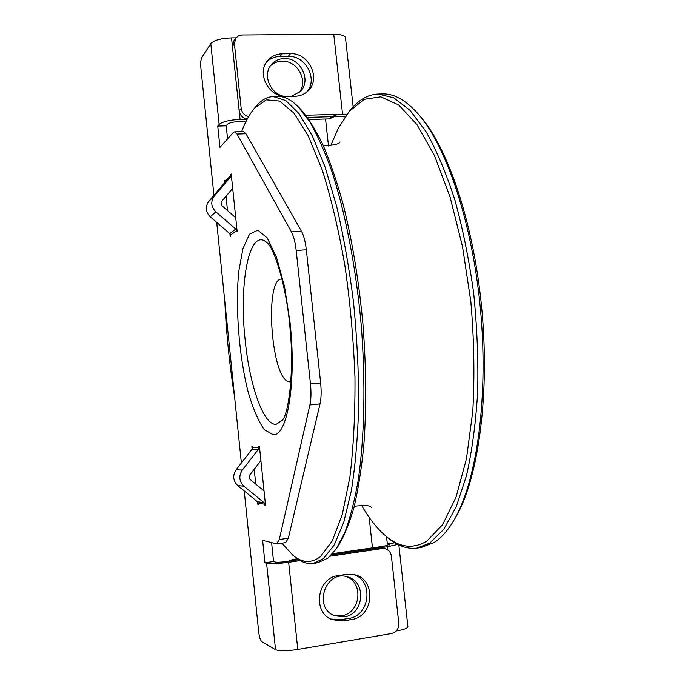 <?xml version="1.0" encoding="UTF-8"?>
<svg xmlns="http://www.w3.org/2000/svg" width="685" height="685" viewBox="0 0 685 685"><rect width="100%" height="100%" fill="white"/><g stroke="black" fill="none" stroke-linecap="round" stroke-linejoin="round"><path stroke-width="1.03" d="M290.868 382.076L287.135 381.177C270.335 371.578 265.044 278.547 281.526 279.06L282.04 279.06M453.008 521.756L454.575 519.17C477.162 482.762 489.715 400.99 482.231 313.798C474.782 226.598 448.504 148.157 420.051 116.116L418.064 113.838C446.757 146.128 473.335 225.553 480.879 313.91C488.465 402.275 475.784 485.057 453.008 521.756C447.134 531.329 440.875 538.23 434.221 542.46L421.472 547.401L417.088 548.051L429.735 543.119L443.76 529.334L456.27 506.694L466.536 475.493C472.085 450.739 475.801 422.833 477.693 391.777C478.404 359.514 477.051 326.599 473.652 293.026C469.105 259.932 462.863 228.97 454.934 200.157C446.243 173.296 436.653 150.52 426.173 131.828L410.05 110.336L393.832 97.827L378.197 94.033C368.247 94.487 359.248 99.505 351.2 109.095L349.35 111.27L364.18 99.316L380.843 96.825L398.73 105.002L416.959 124.584L434.47 155.564L450.054 196.963L462.521 246.668L470.835 301.546C474.106 339.537 474.748 376.151 472.778 411.385L466.459 458.744L456.056 497.096L442.527 524.744L426.909 541.064C413.166 549.353 399.441 547.649 385.732 535.97C377.118 528.649 369.035 518.374 361.474 505.153M385.732 535.97L387.916 537.802C397.48 545.885 407.198 549.301 417.088 548.051M330.692 145.759L338.082 128.634L349.35 111.27M378.197 94.033L382.632 93.922C394.038 93.528 405.845 100.164 418.064 113.838M292.709 555.081L295.081 557.033C301.126 562.068 307.171 564.192 313.216 563.404L323.226 558.78L334.186 545.08L343.776 522.218L351.414 490.443C355.387 465.115 357.835 436.473 358.752 404.518C358.692 371.27 356.971 337.294 353.571 302.599C349.264 268.374 343.639 236.351 336.703 206.519L325.101 167.089L312.283 135.793L298.96 113.53L285.765 100.558L273.229 96.568C267.141 96.816 261.542 99.941 256.438 105.927L254.443 108.256L266.294 99.839L279.6 101.063L293.839 112.982L308.361 136.118L322.335 170.231C331.103 198.085 338.63 229.835 344.897 265.497C350.189 302.522 353.546 339.854 354.984 377.478C355.215 414.074 353.52 447.237 349.907 476.965L342.32 514.298L332.216 541.03L320.383 556.648C311.358 563.532 302.136 563.01 292.709 555.081L281.903 543.145M234.604 396.975C229.603 365.781 226.35 334.117 224.86 301.974M241.642 131.606C245.367 121.724 249.631 113.941 254.443 108.256M273.229 96.568L277.913 96.457C284.403 96.243 291.202 99.71 298.317 106.86L309.569 121.536C317.095 134.465 324.365 150.623 331.386 169.991C345.052 211.16 355.883 266.354 361.132 324.168C365.799 382.033 364.506 438.272 358.041 481.161C354.419 501.446 349.992 518.596 344.778 532.622L336.181 548.993L327.978 558.078L317.849 562.719L313.216 563.404M336.181 548.993L338.099 546.21C344.016 536.543 349.307 523.631 353.991 507.457C358.221 489.492 361.492 468.788 363.821 445.336C366.561 407.909 366.269 367.468 362.939 324.014C358.829 280.627 352.244 240.726 343.176 204.31C336.892 181.602 330.144 161.754 322.926 144.766C315.562 129.628 308.147 117.794 300.681 109.275L298.317 106.86M236.017 37.846L231.539 37.889L240.058 119.404L247.174 119.199M345 116.955L339.931 116.424L307.479 117.392L331.805 116.664L329.254 118.899L334.485 116.587M336.455 114.874L331.805 116.664M285.157 96.457C270.566 94.915 261.935 74.853 271.44 64.527C274.771 60.7 279.052 58.704 284.275 58.55C300.715 57.557 311.863 80.821 300.158 91.627L291.159 96.371M213.925 195.311L200.91 68.303C200.499 63.217 200.773 59.655 201.732 57.608L210.8 43.626C214.011 40.244 220.93 38.334 231.539 37.889M300.167 560.578L288.65 562.265L297.769 649.457C286.827 651.084 279.411 651.161 275.524 649.688L261.661 641.562C260.317 640.278 259.324 636.973 258.656 631.638L244.228 490.888M241.368 463.009L216.7 222.342M275.524 649.688L266.593 563.31L264.924 562.753L262.603 540.277L276.62 543.899L279.3 539.497L309.903 404.946L320.015 403.876L288.342 538.23L279.3 539.497M246.026 121.433L238.063 121.673C232.78 121.964 229.304 122.803 227.634 124.165L226.213 125.826L217.753 126.091L219.953 147.378L233.251 132.556L234.535 131.845L237.044 134.046L291.425 231.881C293.668 236.102 295.261 242.284 296.185 250.445L310.468 383.977C311.298 392.308 311.11 399.304 309.903 404.946M217.753 126.091L219.14 124.43C222.437 121.682 229.415 120.003 240.058 119.404M252.508 447.665L258.99 447.51L258.87 446.346L259.418 446.329L265.549 505.479L264.984 505.384L264.05 502.687L257.449 501.711L237.729 485.562C233.003 480.801 232.463 475.536 236.119 469.756L252.037 449.309L252.508 447.665L252.388 446.526L251.866 446.543L252.131 449.18M258.348 504.203L257.825 504.271L258.365 504.357L258.245 503.21L257.449 501.711M257.825 504.271L257.569 501.814M255.736 484.072L254.212 469.276M237.138 231.316L236.633 231.71L235.717 229.047L215.809 211.828C211.04 206.827 210.5 201.613 214.208 196.184L230.34 177.184L231.196 173.99L237.138 231.316M224.629 182.698L224.415 180.626L224.894 180.164L225.005 181.268L224.543 182.818L208.702 201.467C205.063 206.784 205.586 211.896 210.269 216.794L229.783 233.645L230.571 235.135L230.194 236.616L229.903 233.748M227.506 210.569L226.033 196.235M276.62 543.899L285.585 542.631L288.342 538.23M320.015 403.876C321.265 398.242 321.47 391.263 320.64 382.958L310.468 383.977M379.165 547.931L384.867 548.651L379.165 547.931L331.429 554.91L387.385 546.733L397.779 544.438M384.867 548.651C388.566 549.661 390.741 552.187 391.392 556.237L398.781 623.162C398.893 628.676 396.452 632.135 391.486 633.539L297.769 649.457M382.136 548.565L330.161 556.186M346.636 574.347L355.155 574.903C376.639 579.947 373.745 616.971 351.508 619.54L343.014 620.935L332.019 619.634C312.112 612.416 317.087 577.66 338.159 575.64L346.636 574.347M308.995 119.515L329.254 118.899M237.044 134.046L245.975 133.746L243.406 131.546L234.535 131.845M226.213 125.826L227.566 138.892M245.975 133.746L301.494 231.282L291.425 231.881M296.185 250.445L306.323 249.785C305.39 241.651 303.78 235.486 301.494 231.282M306.323 249.785L320.64 382.958M271.594 542.674L273.546 561.495L275.259 562.051C277.185 562.419 280.841 562.248 286.253 561.52L298.711 559.696L294.884 560.262L292.469 559.534L288.531 561.186M330.692 619.017L340.265 619.797L348.699 618.409C370.02 615.969 373.907 580.906 353.725 574.544M298.917 92.775C308.858 81.447 297.555 60.254 282.014 61.179C277.476 61.299 273.606 62.866 270.412 65.888M264.042 490.897L249.537 478.969L249.203 475.75L260.899 460.628M258.99 447.51L258.51 449.18L242.284 470.064C238.568 475.964 239.116 481.341 243.946 486.204L264.05 502.687M265.532 505.316L264.984 505.384M232.686 188.358L221.05 202.118L221.375 205.243L235.726 217.693M230.699 174.469L231.247 174.452M224.937 180.6L224.415 180.626M266.593 563.31C270.395 564.072 277.75 563.721 288.65 562.265M273.546 561.495L264.924 562.753M396.153 631.013L396.624 630.491M344.247 616.851L334.623 615.764C312.523 607.783 325.76 569.149 347.715 576.958C366.843 581.642 364.077 614.591 344.247 616.851M325.546 119.01L328.5 146.016M369.129 517.261L372.477 547.854M232.438 46.434L234.398 43.652L235.751 38.206L233.773 41.023L232.438 46.434L239.159 110.79C239.99 115.38 242.678 118.145 247.234 119.087M248.578 116.664C244.374 115.474 241.908 112.734 241.171 108.435L239.159 110.79M234.398 43.652L241.171 108.435M305.852 115.243L342.568 114.172L333.741 34.25L242.053 34.978L238.466 35.843L235.751 38.206M286.732 96.474C269.102 97.758 256.053 73.381 267.621 60.657C271.371 56.273 276.209 53.987 282.151 53.807L290.508 53.704C308.944 52.608 321.342 78.818 308.096 90.805C304.56 94.256 300.227 96.08 295.098 96.268L286.732 96.474M353.16 106.886L345.48 37.743C344.846 35.5 340.933 34.327 333.741 34.25M389.611 544.969L389.542 544.327L387.325 543.89L394.834 542.794M389.542 544.327L384.396 546.116L332.559 553.685M297.401 558.814L292.469 559.534M387.325 543.89L386.52 536.638M306.829 91.961C318.268 79.434 305.698 55.357 288.197 56.376L279.891 56.495C274.651 56.632 270.215 58.482 266.593 62.035M333.304 615.156L341.507 615.746C360.456 613.597 364.172 582.55 346.319 576.599M398.841 544.96L407.917 626.784C407.678 628.231 403.927 629.609 396.666 630.928M346.987 114.224L342.568 114.172M219.14 124.43L210.8 43.626M289.995 322.078C296.691 381.879 287.469 436.028 273.324 434.769L264.307 429.675C258.271 420.992 252.799 408.14 247.901 391.118C238.885 354.727 235.238 307.145 238.765 271.311L242.935 248.621L249.468 234.193L257.843 230.203L267.227 237.926L276.526 257.32L284.506 286.561L289.995 322.078M258.245 503.21L264.864 504.211M230.571 235.135L236.513 230.571M225.005 181.268L230.819 175.6M245.196 340.445C238.611 282.52 249.52 225.416 267.381 243.038C274.171 248.218 287.015 287.709 290.166 330.05C294.276 372.332 288.479 413.466 282.545 420.059L276.286 424.272C263.579 425.839 249.64 385.595 245.196 340.445M343.014 620.935L340.265 619.797M351.508 619.54L348.699 618.409M252.037 449.309L258.51 449.18M236.119 469.756L242.284 470.064M237.729 485.562L243.946 486.204M230.34 177.184L224.543 182.818M229.783 233.645L235.717 229.047M210.269 216.794L215.809 211.828M208.702 201.467L214.208 196.184M387.736 549.892L387.385 546.733M290.508 53.704L288.197 56.376M282.151 53.807L279.891 56.495M282.032 279.026L281.526 279.06M290.86 382.11L290.363 382.153M340 141.983C339.4 143.978 333.886 145.288 323.44 145.914M354.308 506.241C364.651 505.076 370.311 505.427 371.287 507.294L371.279 507.294"/></g></svg>
